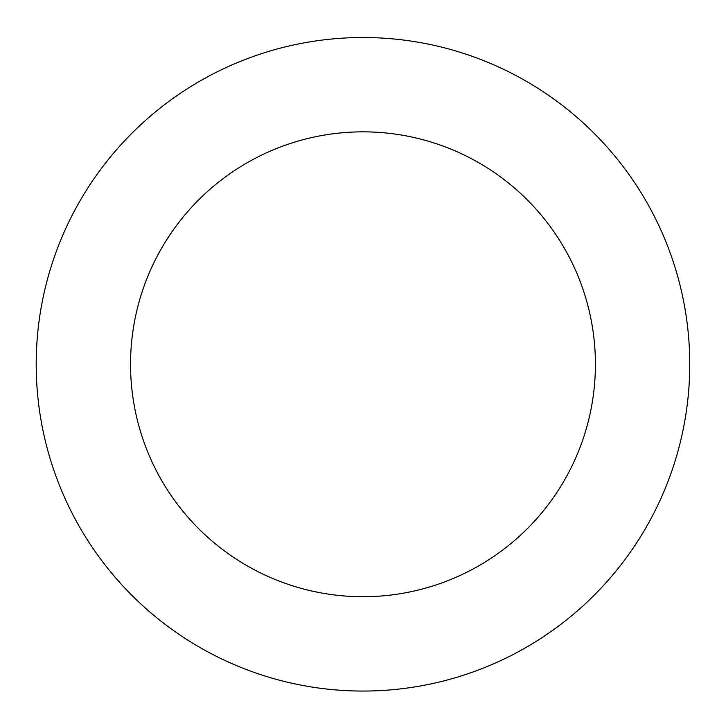 <?xml version="1.0" encoding="UTF-8"?>
<svg xmlns="http://www.w3.org/2000/svg" width="726" height="726" viewBox="0 0 726 726"><rect width="100%" height="100%" fill="white"/><g stroke="black" fill="none" stroke-linecap="round" stroke-linejoin="round"><path stroke-width="1.09" d="M144.746 121.07A326.773 326.773 0 0 0 261.46 674.89A326.773 326.773 0 0 0 682.721 296.898A326.773 326.773 0 0 0 144.746 121.07M207.745 191.283A232.438 232.438 0 0 0 290.772 585.22A232.438 232.438 0 0 0 590.419 316.355A232.438 232.438 0 0 0 207.745 191.283"/></g></svg>

